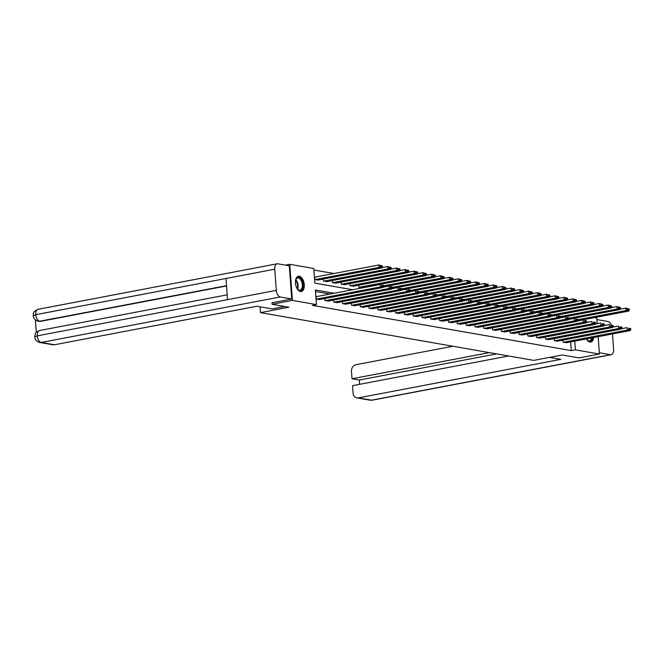 <?xml version="1.0" encoding="UTF-8"?>
<svg xmlns="http://www.w3.org/2000/svg" width="664" height="664" viewBox="0 0 664 664"><rect width="100%" height="100%" fill="white"/><g stroke="black" fill="none" stroke-linecap="round" stroke-linejoin="round"><path stroke-width="1" d="M593.699 337.519A7.744 4.274 -100.8 0 1 590.777 342.076A7.744 4.274 -100.8 0 1 589.889 342.076A7.744 4.274 -100.8 0 1 586.387 338.914M300.418 291.496A7.744 4.274 -100.8 0 1 295.53 283.901A7.744 4.274 -100.8 0 1 298.41 276.274A7.744 4.274 -100.8 0 1 299.298 276.274A7.744 4.274 -100.8 0 1 304.187 283.868A7.744 4.274 -100.8 0 1 301.307 291.496A7.744 4.274 -100.8 0 1 300.418 291.496M285.404 265.135L289.77 264.305L313.798 268.505L314.877 283.138L352.659 289.736M333.967 273.51L313.914 270.007M594.587 317.566L596.762 317.948L597.185 323.692M598.139 336.673L599.418 354.045L579.091 357.913L562.242 354.974L533.79 360.386L260.495 312.628L260.064 306.809M314.836 277.154L314.728 279.536L318.114 280.034M323.401 279.021L323.551 281.079L326.937 281.569M332.216 280.565L332.373 282.623L335.752 283.113M341.039 282.109L341.188 284.159L344.574 284.657M349.862 283.644L350.011 285.703L353.397 286.192M358.676 285.188L358.826 287.246L362.212 287.736M334.183 293.256L315.375 289.969L316.454 304.602L312.387 305.374L571.322 350.625L570.683 341.902M330.124 294.027L315.483 291.471M316.263 296.667L316.164 299.057L319.55 299.547M324.829 298.543L324.986 300.593L328.365 301.082M333.652 300.078L333.801 302.137L337.188 302.626M342.475 301.622L342.624 303.68L346.01 304.17M351.289 303.166L351.439 305.216L354.825 305.706M360.112 304.701L360.262 306.76L363.648 307.249M368.927 306.245L369.084 308.303L372.462 308.793M377.75 307.789L377.899 309.839L381.285 310.329M386.572 309.324L386.722 311.383L390.108 311.873M395.387 310.868L395.545 312.927L398.923 313.416M404.21 312.412L404.359 314.462L407.746 314.952M413.033 313.947L413.182 316.006L416.569 316.496M421.847 315.491L421.997 317.55L425.383 318.039M430.67 317.035L430.82 319.085L434.206 319.575M439.485 318.571L439.643 320.629L443.021 321.119M448.308 320.114L448.457 322.173L451.844 322.662M457.131 321.658L457.28 323.708L460.667 324.206M465.945 323.194L466.095 325.252L469.481 325.742M474.768 324.738L474.918 326.796L478.304 327.286M483.583 326.281L483.741 328.331L487.119 328.829M492.406 327.817L492.555 329.875L495.942 330.365M501.229 329.361L501.378 331.419L504.764 331.909M510.043 330.904L510.193 332.954L513.579 333.452M518.866 332.44L519.016 334.498L522.402 334.988M527.689 333.984L527.839 336.042L531.225 336.532M536.504 335.527L536.653 337.578L540.039 338.076M545.327 337.063L545.476 339.121L548.862 339.611M554.141 338.607L554.299 340.665L557.677 341.155M562.964 340.151L563.114 342.209L566.5 342.699M260.495 312.628L288.948 307.216L272.099 304.27L271.991 302.751M272.099 304.27L292.426 300.402L289.77 264.305M599.418 354.045L575.389 349.845L574.75 341.13M571.322 350.625L575.389 349.845M316.454 304.602L292.426 300.402M316.446 299.099L380.439 286.923L380.264 284.482L315.989 296.717M319.276 299.597L383.269 287.421L380.439 286.923L381.866 286.068L383.85 286.408L383.775 285.437L381.8 285.088L381.866 286.068M381.8 285.088L383.775 285.437M383.85 286.408L383.269 287.421M315.01 279.586L379.011 267.409L381.833 267.907L317.84 280.083M380.439 266.554L379.011 267.409L378.829 264.969L382.348 265.924L380.364 265.575L380.439 266.554L382.414 266.895L382.348 265.924M314.562 277.203L378.829 264.969L380.364 265.575M381.833 267.907L382.414 266.895M295.463 281.104A6.698 3.702 -100.8 0 1 295.862 279.536A6.698 3.702 -100.8 0 1 296.883 277.975A6.698 3.702 -100.8 0 1 302.269 281.295A6.698 3.702 -100.8 0 1 301.539 290.043A6.698 3.702 -100.8 0 1 297.738 289.396A6.698 3.702 -100.8 0 1 296.791 288.085M296.65 278.498A6.208 3.428 79.2 0 0 295.787 279.752A6.208 3.428 -100.8 0 1 297.588 289.23A6.208 3.428 79.2 0 0 299.962 290.185A6.208 3.428 79.2 0 0 300.958 289.678A6.208 3.428 79.2 0 0 301.946 282.49A6.208 3.428 79.2 0 0 297.646 277.992A6.208 3.428 79.2 0 0 296.65 278.498M300.8 291.537A7.694 4.25 79.2 0 0 301.879 290.94A7.694 4.25 79.2 0 0 303.141 282.159A7.694 4.25 79.2 0 0 297.928 276.423M592.379 337.768A6.698 3.702 -100.8 0 1 591.001 340.624A6.698 3.702 -100.8 0 1 587.208 339.976A6.698 3.702 -100.8 0 1 586.403 338.906M587.399 338.715A6.208 3.428 -100.8 0 1 587.051 339.81A6.208 3.428 79.2 0 0 589.433 340.765A6.208 3.428 79.2 0 0 590.429 340.258A6.208 3.428 79.2 0 0 591.641 337.91M590.263 342.118A7.694 4.25 79.2 0 0 591.35 341.52A7.694 4.25 79.2 0 0 593.018 337.652M284.823 306.494L272.115 308.918L256.852 306.245L54.423 344.765A5.959 4.864 99.9 0 1 52.971 344.782L39.765 342.475A5.959 4.864 99.9 0 0 41.226 342.458L54.423 344.765M274.763 269.194L225.984 278.482L227.536 299.655L276.315 290.367L274.763 269.194A6.109 3.37 79.2 0 1 277.096 263.807A6.109 3.37 79.2 0 1 277.801 263.807L289.305 265.816L291.737 298.991L271.991 302.809M276.315 290.367A6.109 3.37 79.2 0 0 280.233 296.982L291.737 298.991M35.375 319.932L36.296 332.407M226.532 285.96L40.429 321.368A5.959 4.864 99.9 0 1 38.968 321.384L40.429 321.368M227.536 299.655L37.309 335.851L34.76 336.88L35.109 334.382C35.74 333.751 34.636 332.606 39.641 330.506A6.109 3.37 79.2 0 0 37.309 335.851A6.109 3.37 79.2 0 0 41.226 342.458L280.233 296.982M226.515 285.686L39.666 321.235A6.109 3.37 79.2 0 1 35.748 314.678L33.2 315.69C33.665 314.902 31.747 311.881 38.089 309.291A6.109 3.37 79.2 0 0 35.748 314.678L225.984 278.482M549.535 357.39L560.789 359.357L358.361 397.877L371.566 400.184L610.573 354.7L599.318 352.733M452.898 346.251L355.929 364.702A5.959 4.864 -80.1 0 0 351.48 371.483L352.011 378.754L489.351 352.617M610.573 354.7A6.109 3.37 79.2 0 0 611.278 354.7A6.109 3.37 79.2 0 0 613.611 349.305L612.482 333.942M611.295 324.854A6.109 3.37 79.2 0 0 608.141 321.525L596.886 319.558M508.591 355.979L352.526 385.676L353.057 392.947A5.959 4.864 -80.1 0 0 356.908 397.885A5.959 4.864 -80.1 0 0 358.361 397.877M496.639 353.895L359.307 380.024L359.622 384.332M359.307 380.024L352.011 378.754M325.269 300.643L389.262 288.466L389.087 286.026L383.452 287.097M328.091 301.141L392.092 288.956L389.262 288.466L390.689 287.612L392.665 287.952L392.598 286.981L390.615 286.632L390.689 287.612M390.615 286.632L392.598 286.981M392.665 287.952L392.092 288.956M334.083 302.186L398.085 290.01L397.902 287.57L392.275 288.641M336.914 302.676L400.907 290.5L398.085 290.01L399.512 289.147L401.488 289.496L401.413 288.516L399.438 288.176L399.512 289.147M399.438 288.176L401.413 288.516M401.488 289.496L400.907 290.5M323.833 281.129L387.826 268.953L390.656 269.443L326.663 281.627M389.253 268.09L387.826 268.953L387.651 266.513L391.162 267.467L389.187 267.119L389.253 268.09L391.237 268.439L391.162 267.467M382.024 267.584L387.651 266.513L389.187 267.119M390.656 269.443L391.237 268.439M332.656 282.673L396.649 270.497L399.479 270.987L335.478 283.163M398.076 269.634L396.649 270.497L396.466 268.057L399.985 269.003L398.002 268.663L398.076 269.634L400.052 269.982L399.985 269.003M390.839 269.127L396.466 268.057L398.002 268.663M399.479 270.987L400.052 269.982M342.906 303.73L406.899 291.546L406.725 289.106L401.097 290.176M345.728 304.22L409.729 292.044L406.899 291.546L408.327 290.691L410.31 291.039L410.236 290.06L408.26 289.712L408.327 290.691M408.26 289.712L410.236 290.06M410.31 291.039L409.729 292.044M351.729 305.266L415.722 293.09L415.539 290.649L409.912 291.72M354.551 305.764L418.552 293.588L415.722 293.09L417.15 292.235L419.125 292.575L419.059 291.604L417.075 291.255L417.15 292.235M417.075 291.255L419.059 291.604M419.125 292.575L418.552 293.588M360.544 306.809L424.545 294.633L424.362 292.193L418.735 293.264M363.374 307.299L427.367 295.123L424.545 294.633L425.964 293.77L427.948 294.119L427.873 293.139L425.898 292.799L425.964 293.77M425.898 292.799L427.873 293.139M427.948 294.119L427.367 295.123M341.47 284.209L405.472 272.032L408.294 272.531L344.301 284.707M406.899 271.178L405.472 272.032L405.289 269.592L408.8 270.547L406.824 270.198L406.899 271.178L408.875 271.518L408.8 270.547M399.662 270.663L405.289 269.592L406.824 270.198M408.294 272.531L408.875 271.518M350.293 285.752L414.286 273.576L417.116 274.066L353.115 286.25M415.714 272.713L414.286 273.576L414.112 271.136L417.623 272.091L415.647 271.742L415.714 272.713L417.697 273.062L417.623 272.091M408.476 272.207L414.112 271.136L415.647 271.742M417.116 274.066L417.697 273.062M359.108 287.296L423.109 275.12L425.931 275.61L361.938 287.786M424.537 274.257L423.109 275.12L422.926 272.68L426.446 273.626L424.462 273.286L424.537 274.257L426.512 274.606L426.446 273.626M417.299 273.751L422.926 272.68L424.462 273.286M425.931 275.61L426.512 274.606M369.367 308.353L433.36 296.169L433.185 293.729L427.55 294.808M372.189 308.843L436.19 296.667L433.36 296.169L434.787 295.314L436.771 295.663L436.696 294.683L434.712 294.335L434.787 295.314M434.712 294.335L436.696 294.683M436.771 295.663L436.19 296.667M383.809 285.819L431.932 276.656L434.754 277.154L383.576 286.889M433.351 275.801L431.932 276.656L431.749 274.215L435.26 275.17L433.285 274.821L433.351 275.801L435.335 276.141L435.26 275.17M426.122 275.286L431.749 274.215L433.285 274.821M434.754 277.154L435.335 276.141M378.181 309.889L442.183 297.713L442 295.272L436.373 296.343M381.012 310.387L445.004 298.211L442.183 297.713L443.61 296.858L445.586 297.198L445.511 296.227L443.535 295.878L443.61 296.858M443.535 295.878L445.511 296.227M445.586 297.198L445.004 298.211M392.623 287.354L440.747 278.199L443.577 278.689L392.391 288.433M442.174 277.336L440.747 278.199L440.572 275.759L444.083 276.714L442.099 276.365L442.174 277.336L444.15 277.685L444.083 276.714M434.937 276.83L440.572 275.759L442.099 276.365M443.577 278.689L444.15 277.685M387.004 311.433L450.997 299.257L450.823 296.816L445.195 297.887M389.834 311.922L453.827 299.746L450.997 299.257L452.425 298.393L454.408 298.742L454.334 297.762L452.358 297.422L452.425 298.393M452.358 297.422L454.334 297.762M454.408 298.742L453.827 299.746M401.446 288.898L449.569 279.743L452.391 280.233L401.214 289.977M450.997 278.88L449.569 279.743L449.387 277.303L452.898 278.249L450.922 277.909L450.997 278.88L452.972 279.229L452.898 278.249M443.759 278.374L449.387 277.303L450.922 277.909M452.391 280.233L452.972 279.229M395.827 312.976L459.82 300.792L459.637 298.36L454.01 299.431M398.649 313.466L462.65 301.29L459.82 300.792L461.248 299.937L463.223 300.286L463.157 299.306L461.173 298.958L461.248 299.937M461.173 298.958L463.157 299.306M463.223 300.286L462.65 301.29M410.261 290.442L458.384 281.279L461.214 281.777L410.028 291.513M459.812 280.424L458.384 281.279L458.21 278.838L461.721 279.793L459.745 279.444L459.812 280.424L461.795 280.764L461.721 279.793M452.582 279.909L458.21 278.838L459.745 279.444M461.214 281.777L461.795 280.764M404.642 314.512L468.643 302.336L468.46 299.896L462.833 300.966M407.472 315.01L471.465 302.834L468.643 302.336L470.07 301.481L472.046 301.821L471.971 300.85L469.996 300.502L470.07 301.481M469.996 300.502L471.971 300.85M472.046 301.821L471.465 302.834M419.084 291.977L467.207 282.822L470.037 283.312L418.851 293.056M468.635 281.968L467.207 282.822L467.024 280.382L470.544 281.337L468.56 280.988L468.635 281.968L470.61 282.308L470.544 281.337M461.397 281.453L467.024 280.382L468.56 280.988M470.037 283.312L470.61 282.308M413.464 316.056L477.457 303.88L477.283 301.439L471.647 302.51M416.286 316.545L480.288 304.369L477.457 303.88L478.885 303.016L480.869 303.365L480.794 302.386L478.819 302.045L478.885 303.016M478.819 302.045L480.794 302.386M480.869 303.365L480.288 304.369M427.906 293.521L476.03 284.366L478.852 284.856L427.674 294.6M477.457 283.503L476.03 284.366L475.847 281.926L479.358 282.872L477.383 282.532L477.457 283.503L479.433 283.852L479.358 282.872M470.22 282.997L475.847 281.926L477.383 282.532M478.852 284.856L479.433 283.852M422.279 317.599L486.28 305.415L486.098 302.983L480.47 304.054M425.109 318.089L489.102 305.913L486.28 305.415L487.708 304.56L489.683 304.909L489.617 303.929L487.633 303.581L487.708 304.56M487.633 303.581L489.617 303.929M489.683 304.909L489.102 305.913M436.721 295.065L484.844 285.902L487.675 286.4L436.489 296.136M486.272 285.047L484.844 285.902L484.67 283.462L488.181 284.416L486.197 284.067L486.272 285.047L488.256 285.396L488.181 284.416M479.034 284.541L484.67 283.462L486.197 284.067M487.675 286.4L488.256 285.396M431.102 319.135L495.095 306.959L494.921 304.519L489.293 305.589M433.932 319.633L497.925 307.457L495.095 306.959L496.523 306.104L498.506 306.444L498.432 305.473L496.456 305.125L496.523 306.104M496.456 305.125L498.432 305.473M498.506 306.444L497.925 307.457M445.544 296.601L493.667 287.446L496.489 287.944L445.312 297.679M495.095 286.591L493.667 287.446L493.485 285.005L497.004 285.96L495.02 285.611L495.095 286.591L497.07 286.931L497.004 285.96M487.857 286.076L493.485 285.005L495.02 285.611M496.489 287.944L497.07 286.931M439.925 320.679L503.918 308.503L503.735 306.062L498.108 307.133M442.747 321.168L506.748 308.992L503.918 308.503L505.346 307.639L507.321 307.988L507.254 307.009L505.271 306.668L505.346 307.639M505.271 306.668L507.254 307.009M507.321 307.988L506.748 308.992M454.359 298.144L502.482 288.989L505.312 289.479L454.134 299.223M503.91 288.126L502.482 288.989L502.308 286.549L505.819 287.495L503.843 287.155L503.91 288.126L505.893 288.475L505.819 287.495M496.68 287.62L502.308 286.549L503.843 287.155M505.312 289.479L505.893 288.475M448.739 322.223L512.741 310.038L512.558 307.606L506.931 308.677M451.57 322.712L515.563 310.536L512.741 310.038L514.168 309.183L516.144 309.532L516.069 308.553L514.094 308.204L514.168 309.183M514.094 308.204L516.069 308.553M516.144 309.532L515.563 310.536M463.181 299.688L511.305 290.525L514.135 291.023L462.949 300.759M512.732 289.67L511.305 290.525L511.122 288.085L514.641 289.039L512.658 288.691L512.732 289.67L514.708 290.019L514.641 289.039M505.495 289.164L511.122 288.085L512.658 288.691M514.135 291.023L514.708 290.019M457.562 323.758L521.555 311.582L521.381 309.142L515.745 310.212M460.384 324.256L524.386 312.08L521.555 311.582L522.983 310.727L524.967 311.067L524.892 310.096L522.917 309.748L522.983 310.727M522.917 309.748L524.892 310.096M524.967 311.067L524.386 312.08M472.004 301.224L520.128 292.069L522.95 292.567L471.772 302.303M521.555 291.214L520.128 292.069L519.945 289.628L523.456 290.583L521.481 290.234L521.555 291.214L523.531 291.554L523.456 290.583M514.318 290.699L519.945 289.628L521.481 290.234M522.95 292.567L523.531 291.554M466.377 325.302L530.378 313.126L530.196 310.686L524.568 311.756M469.207 325.8L533.2 313.615L530.378 313.126L531.806 312.263L533.781 312.611L533.715 311.632L531.731 311.291L531.806 312.263M531.731 311.291L533.715 311.632M533.781 312.611L533.2 313.615M480.819 302.767L528.942 293.613L531.773 294.102L480.587 303.846M530.37 292.749L528.942 293.613L528.768 291.172L532.279 292.118L530.304 291.778L530.37 292.749L532.354 293.098L532.279 292.118M523.132 292.243L528.768 291.172L530.304 291.778M531.773 294.102L532.354 293.098M475.2 326.846L539.201 314.661L539.019 312.229L533.391 313.3M478.03 327.335L542.023 315.159L539.201 314.661L540.62 313.806L542.604 314.155L542.529 313.176L540.554 312.827L540.62 313.806M540.554 312.827L542.529 313.176M542.604 314.155L542.023 315.159M489.642 304.311L537.765 295.148L540.587 295.646L489.409 305.382M539.193 294.293L537.765 295.148L537.583 292.716L541.102 293.662L539.118 293.314L539.193 294.293L541.168 294.642L541.102 293.662M531.955 293.787L537.583 292.716L539.118 293.314M540.587 295.646L541.168 294.642M484.023 328.381L548.016 316.205L547.841 313.765L542.206 314.836M486.845 328.879L550.846 316.703L548.016 316.205L549.443 315.35L551.419 315.69L551.352 314.719L549.369 314.371L549.443 315.35M549.369 314.371L551.352 314.719M551.419 315.69L550.846 316.703M498.465 305.847L546.58 296.692L549.41 297.19L498.232 306.926M548.007 295.837L546.58 296.692L546.406 294.252L549.916 295.206L547.941 294.857L548.007 295.837L549.991 296.177L549.916 295.206M540.778 295.322L546.406 294.252L547.941 294.857M549.41 297.19L549.991 296.177M492.837 329.925L556.839 317.749L556.656 315.309L551.029 316.379M495.668 330.423L559.661 318.239L556.839 317.749L558.266 316.886L560.242 317.234L560.167 316.255L558.192 315.915L558.266 316.886M558.192 315.915L560.167 316.255M560.242 317.234L559.661 318.239M507.279 307.391L555.403 298.236L558.233 298.725L507.047 308.469M556.83 297.372L555.403 298.236L555.229 295.795L558.739 296.742L556.756 296.401L556.83 297.372L558.806 297.721L558.739 296.742M549.593 296.866L555.229 295.795L556.756 296.401M558.233 298.725L558.806 297.721M501.66 331.469L565.653 319.293L565.479 316.852L559.852 317.923M504.491 331.958L568.484 319.782L565.653 319.293L567.081 318.429L569.065 318.778L568.99 317.799L567.014 317.458L567.081 318.429M567.014 317.458L568.99 317.799M569.065 318.778L568.484 319.782M516.102 308.934L564.226 299.771L567.048 300.269L515.87 310.005M565.653 298.916L564.226 299.771L564.043 297.339L567.554 298.285L565.579 297.937L565.653 298.916L567.629 299.265L567.554 298.285M558.416 298.41L564.043 297.339L565.579 297.937M567.048 300.269L567.629 299.265M510.483 333.004L574.476 320.828L574.294 318.388L568.666 319.459M513.305 333.502L577.306 321.326L574.476 320.828L575.904 319.973L577.879 320.314L577.813 319.342L575.829 318.994L575.904 319.973M575.829 318.994L577.813 319.342M577.879 320.314L577.306 321.326M524.917 310.47L573.04 301.315L575.871 301.813L524.684 311.549M574.468 300.46L573.04 301.315L572.866 298.875L576.377 299.829L574.401 299.481L574.468 300.46L576.452 300.8L576.377 299.829M567.239 299.945L572.866 298.875L574.401 299.481M575.871 301.813L576.452 300.8M519.298 334.548L583.299 322.372L583.116 319.932L577.489 321.002M522.128 335.046L586.121 322.862L583.299 322.372L584.727 321.509L586.702 321.857L586.627 320.886L584.652 320.538L584.727 321.509M584.652 320.538L586.627 320.886M586.702 321.857L586.121 322.862M533.74 312.014L581.863 302.859L584.693 303.348L533.507 313.093M583.291 301.995L581.863 302.859L581.681 300.418L585.2 301.365L583.216 301.024L583.291 301.995L585.266 302.344L585.2 301.365M576.053 301.489L581.681 300.418L583.216 301.024M584.693 303.348L585.266 302.344M528.121 336.092L592.114 323.916L591.939 321.476L586.304 322.546M530.943 336.582L594.944 324.406L592.114 323.916L593.541 323.053L595.525 323.401L595.45 322.422L593.475 322.082L593.541 323.053M593.475 322.082L595.45 322.422M595.525 323.401L594.944 324.406M542.563 313.557L590.686 304.394L593.508 304.892L542.33 314.628M592.105 303.539L590.686 304.394L590.504 301.962L594.014 302.909L592.039 302.56L592.105 303.539L594.089 303.888L594.014 302.909M584.876 303.033L590.504 301.962L592.039 302.56M593.508 304.892L594.089 303.888M536.935 337.627L600.937 325.451L600.754 323.011L595.127 324.082M539.766 338.125L603.759 325.949L600.937 325.451L602.364 324.596L604.34 324.937L604.273 323.966L602.289 323.617L602.364 324.596M602.289 323.617L604.273 323.966M604.34 324.937L603.759 325.949M551.377 315.093L599.501 305.938L602.331 306.436L551.145 316.172M600.928 305.083L599.501 305.938L599.326 303.498L602.837 304.452L600.854 304.104L600.928 305.083L602.912 305.423L602.837 304.452M593.691 304.568L599.326 303.498L600.854 304.104M602.331 306.436L602.912 305.423M545.758 339.171L609.751 326.995L609.577 324.555L603.949 325.626M548.589 339.669L612.581 327.485L609.751 326.995L611.179 326.132L613.163 326.481L613.088 325.509L611.112 325.161L611.179 326.132M611.112 325.161L613.088 325.509M613.163 326.481L612.581 327.485M560.2 316.637L608.324 307.482L611.146 307.971L559.968 317.716M609.751 306.619L608.324 307.482L608.141 305.042L611.652 305.988L609.676 305.647L609.751 306.619L611.727 306.967L611.652 305.988M602.514 306.112L608.141 305.042L609.676 305.647M611.146 307.971L611.727 306.967M554.581 340.715L618.574 328.539L618.391 326.099L612.764 327.169M557.403 341.205L621.404 329.029L618.574 328.539L620.002 327.676L621.977 328.024L621.911 327.045L619.927 326.705L620.002 327.676M619.927 326.705L621.911 327.045M621.977 328.024L621.404 329.029M569.015 318.18L617.138 309.026L619.969 309.515L568.791 319.251M618.566 308.162L617.138 309.026L616.964 306.585L620.475 307.532L618.499 307.183L618.566 308.162L620.549 308.511L620.475 307.532M611.336 307.656L616.964 306.585L618.499 307.183M619.969 309.515L620.549 308.511M563.396 342.25L627.397 330.074L627.214 327.634L621.587 328.705M566.226 342.748L630.219 330.572L627.397 330.074L628.825 329.219L630.8 329.56L630.725 328.589L628.75 328.24L628.825 329.219M628.75 328.24L630.725 328.589M630.8 329.56L630.219 330.572M577.838 319.716L625.961 310.561L628.791 311.059L577.605 320.795M627.389 309.706L625.961 310.561L625.779 308.121L629.298 309.075L627.314 308.727L627.389 309.706L629.364 310.046L629.298 309.075M620.151 309.192L625.779 308.121L627.314 308.727M628.791 311.059L629.364 310.046M297.24 288.782A6.001 3.312 79.2 0 0 295.621 280.299M586.702 339.362A6.001 3.312 79.2 0 0 586.86 338.823M356.908 397.885L370.114 400.193A5.959 4.864 99.9 0 0 371.566 400.184A6.109 3.37 79.2 0 0 372.263 400.176L611.278 354.7M277.096 263.807L38.089 309.291M227.188 294.824L39.641 330.506M34.76 336.88C34.901 339.594 36.57 341.454 39.765 342.475M33.2 315.69C33.358 318.388 35.026 320.239 38.205 321.252M370.114 400.193L372.263 400.176"/></g></svg>
